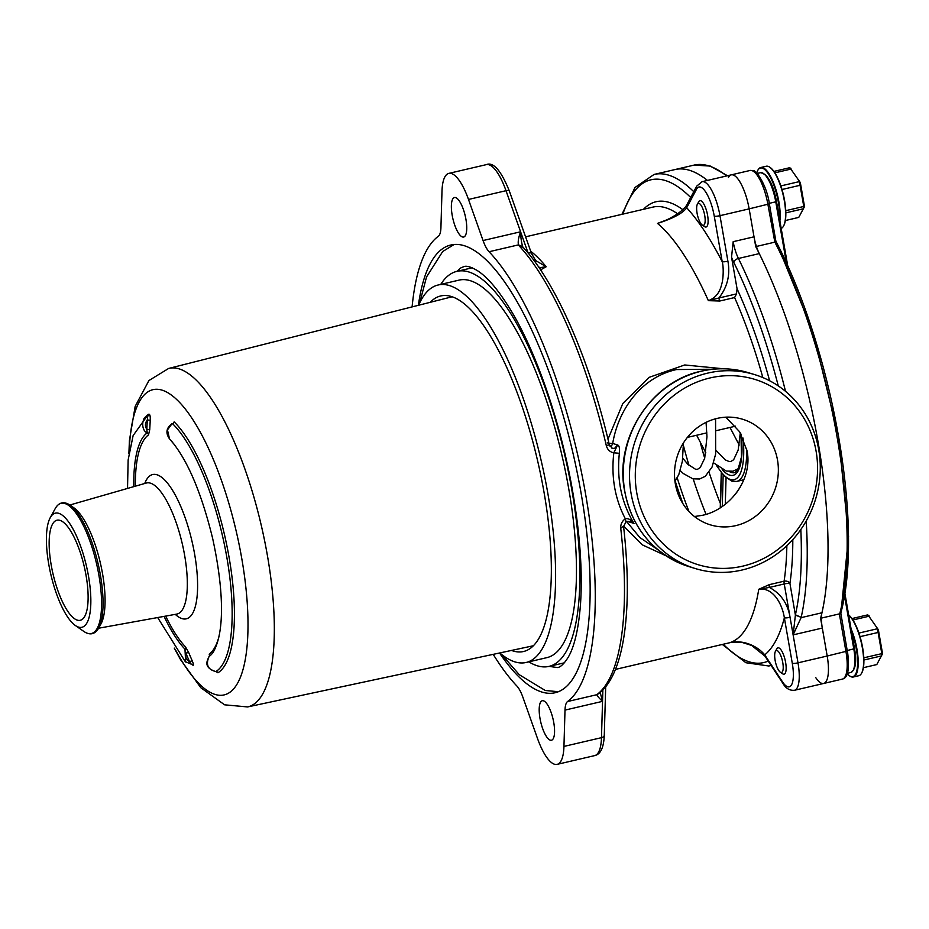 <?xml version="1.0" encoding="UTF-8"?>
<svg xmlns="http://www.w3.org/2000/svg" width="929" height="929" viewBox="0 0 929 929"><rect width="100%" height="100%" fill="white"/><g stroke="black" fill="none" stroke-linecap="round" stroke-linejoin="round"><path stroke-width="1.39" d="M815.755 677.624A31.551 9.847 -103.1 0 0 823.651 683.465A31.551 9.847 -103.1 0 0 827.193 656.025L847.411 651.02C851.15 678.228 843.776 678.623 842.406 679.087A31.551 9.847 -103.1 0 0 845.959 651.635L839.363 613.895L840.791 613.779L839.723 613.837A252.386 78.768 -103.1 0 0 774.844 242.109L775.912 241.366L769.363 203.869L749.146 208.862A31.551 9.847 -103.1 0 0 733.086 174.954A31.551 9.847 -103.1 0 0 731.262 174.861A31.551 9.847 -103.1 0 0 728.452 177.427M774.844 242.109L767.911 204.485A31.551 9.847 -103.1 0 0 751.851 170.576A31.551 9.847 -103.1 0 0 750.028 170.483L731.262 174.861A31.551 9.847 76.9 0 1 749.146 208.862L754.023 236.814A22.54 7.037 -103.1 0 0 759.272 253.605L738.427 258.471A4.506 2.566 153.7 0 0 733.771 262.326A27.046 8.442 76.9 0 1 731.541 257.17L733.178 241.679A22.54 7.037 -103.1 0 0 738.427 258.471A252.386 78.768 76.9 0 1 785.516 391.318M756.415 246.452L774.496 242.225M731.576 642.183L730.647 642.38C745.708 639.57 759.132 647.827 764.73 654.875L782.497 681.863A27.046 8.442 -103.1 0 0 792.298 663.341A4.506 0.766 -9.9 0 0 797.999 662.83L827.193 656.025L820.597 618.284A252.386 78.768 -103.1 0 0 755.73 246.603L749.146 208.862L719.963 215.679A4.506 0.766 170.1 0 1 714.262 216.178A27.046 8.442 -103.1 0 0 696.518 189.237L686.705 207.771C682.792 213.24 673.06 218.454 657.523 223.413L662.981 221.369M839.363 613.895L821.41 618.087M726.571 175.964A252.386 78.768 -103.1 0 0 708.664 165.85A252.386 78.768 -103.1 0 0 694.068 165.107L674.942 169.566A252.386 78.768 -103.1 0 1 707.445 180.423A252.386 78.768 -103.1 0 0 689.539 170.309A252.386 78.768 -103.1 0 0 674.942 169.566L654.097 174.431A252.386 78.768 76.9 0 1 693.766 191.699M704.728 215.516A11.264 3.519 -103.1 0 0 697.365 204.241A11.264 3.519 -103.1 0 0 697.075 213.171A11.264 3.519 -103.1 0 0 702.196 224.969A11.264 3.519 -103.1 0 0 704.728 215.516M697.365 204.241L698.736 201.744A13.517 4.215 76.9 0 1 699.92 200.687A13.517 4.215 76.9 0 1 707.584 215.261A13.517 4.215 76.9 0 1 706.063 227.024A13.517 4.215 76.9 0 1 704.542 226.606L702.196 224.969M770.025 167.406A31.551 9.847 76.9 0 1 770.257 167.557A31.551 9.847 76.9 0 1 784.587 200.594A31.551 9.847 76.9 0 1 783.797 225.596A31.551 9.847 76.9 0 1 783.658 225.84M781.184 228.429A32.004 9.987 -103.1 0 0 783.53 226.095A32.004 9.987 -103.1 0 0 784.331 200.734A32.004 9.987 -103.1 0 0 769.781 167.232A32.004 9.987 -103.1 0 0 766.193 166.245L760.77 167.51A32.004 9.987 76.9 0 1 778.908 201.999A32.004 9.987 76.9 0 1 779.884 220.939M779.489 218.698A31.551 9.847 -103.1 0 0 778.339 202.057A31.551 9.847 -103.1 0 0 757.704 170.495A31.551 9.847 -103.1 0 0 756.694 173.038M757.843 170.251A32.004 9.987 76.9 0 1 757.983 169.995A32.004 9.987 76.9 0 1 760.77 167.51M785.76 210.674L803.771 206.47L800.066 185.289L781.997 189.516M785.377 220.533L798.743 217.409L803.318 208.781L785.841 212.857M780.859 185.916L799.126 181.654L800.066 185.289L800.322 182.572L790.858 169.101L800.322 182.572L804.514 206.575L803.318 208.781L803.771 206.47L804.514 206.575L798.743 217.409M790.962 168.346L789.453 167.777L790.858 169.101L774.867 172.84M773.903 171.412L789.453 167.777M782.775 662.667A11.264 3.519 -103.1 0 0 775.401 651.403A11.264 3.519 -103.1 0 0 775.123 660.333A11.264 3.519 -103.1 0 0 780.244 672.131A11.264 3.519 -103.1 0 0 782.775 662.667M775.401 651.403L776.783 648.895A13.517 4.215 76.9 0 1 777.956 647.85A13.517 4.215 76.9 0 1 785.62 662.423A13.517 4.215 76.9 0 1 784.111 674.187A13.517 4.215 76.9 0 1 782.59 673.769L780.244 672.131M848.653 614.975A31.551 9.847 76.9 0 1 862.635 647.745A31.551 9.847 76.9 0 1 861.845 672.759A31.551 9.847 76.9 0 1 861.706 673.002M851.045 628.712A32.004 9.987 76.9 0 1 856.944 649.162A32.004 9.987 76.9 0 1 853.356 676.997L858.779 675.731A32.004 9.987 -103.1 0 0 861.566 673.258A32.004 9.987 -103.1 0 0 862.367 647.896A32.004 9.987 -103.1 0 0 848.665 615.044M847.248 673.85A31.551 9.847 -103.1 0 0 849.292 675.685A31.551 9.847 -103.1 0 0 856.375 649.208A31.551 9.847 -103.1 0 0 851.521 631.43M863.807 657.825L881.807 653.633L878.114 632.452L860.045 636.667M863.413 667.684L876.79 664.572L881.354 655.944L863.889 660.02M858.895 633.079L877.162 628.805L878.114 632.452L878.358 629.734L868.905 616.252L878.358 629.734L882.55 653.726L881.354 655.944L881.807 653.633L882.55 653.726L876.79 664.572M868.998 615.509L867.5 614.928L868.905 616.252L852.915 619.991M851.951 618.563L867.5 614.928M853.356 676.997A32.004 9.987 76.9 0 1 849.756 676.01A32.004 9.987 76.9 0 1 849.524 675.836M600.192 692.488L602.538 701.349C598.845 697.911 596.987 695.682 596.964 694.671L599.182 693.313M611.944 448.208L614.51 448.452L617.588 444.956C619.26 445.525 619.852 448.301 619.353 453.282C616.612 479.48 621.489 502.856 633.996 523.399L630.234 521.32L626.1 521.517L623.591 526.604C628.178 567.282 628.527 602.398 624.613 631.952C622.558 647.165 619.341 660.031 614.975 670.552C610.841 680.597 605.569 688.18 599.17 693.324L596.964 694.671L567.561 701.534A243.375 75.957 -103.1 0 0 585.607 494.158A243.375 75.957 -103.1 0 0 489.06 251.736A22.54 7.037 76.9 0 1 483.057 240.541L520.588 231.785C520.763 238.138 521.575 243.398 523.004 247.544M623.278 526.151L620.746 528.357C620.491 524.362 622.024 521.169 625.333 518.777C614.905 498.873 611.073 476.879 613.825 452.818C609.912 452.04 607.403 449.624 606.3 445.572A243.375 75.957 -103.1 0 0 519.416 246.173L522.957 247.137C555.948 282.323 589.985 360.754 609.319 444.852L606.3 445.572M625.809 521.506L625.333 518.777C628.201 518.161 631.081 519.706 633.996 523.399L626.808 521.204M842.406 679.087L823.651 683.465A31.551 9.847 76.9 0 0 827.193 656.025L822.316 628.062A22.54 7.037 -103.1 0 1 821.956 612.78L801.1 617.646L793.122 634.879L795.398 615.114L801.181 617.344L795.41 614.801A247.88 77.362 -103.1 0 0 800.833 529.518M528.845 661.854A202.812 63.288 -103.1 0 0 549.062 666.383A202.812 63.288 -103.1 0 0 571.834 489.955A202.812 63.288 -103.1 0 0 456.871 271.373A202.812 63.288 -103.1 0 0 440.752 284.39M499.535 652.994A229.858 71.73 -103.1 0 0 555.205 692.72A229.858 71.73 -103.1 0 0 581.02 492.753A229.858 71.73 -103.1 0 0 450.728 245.035A229.858 71.73 -103.1 0 0 418.387 305.304M735.791 525.628A55.206 51.618 107 0 0 778.247 473.662A55.206 51.618 107 0 0 742.585 419.234A55.206 51.618 107 0 0 717.072 418.422A55.206 51.618 107 0 0 674.617 470.388A55.206 51.618 107 0 0 710.279 524.827A55.206 51.618 107 0 0 735.791 525.628M725.828 417.179L739.635 431.811L747.021 450.774C752.989 479.12 729.706 509.905 702.208 515.351L694.439 516.524M713.089 369.219L676.498 369.556C642.438 376.977 618.737 407.854 612.699 443.458L617.588 444.956L613.825 452.818L619.353 453.282M522.516 246.51L518.463 244.873L519.416 246.173M489.06 251.736L518.463 244.873C517.778 241.912 518.487 237.545 520.588 231.785L506.015 190.7A4.506 1.44 -19.5 0 1 509.324 190.968C501.021 170.483 493.369 161.704 486.343 164.63L448.812 173.386A45.068 14.063 -103.1 0 0 441.983 191.339L440.927 227.651A22.54 7.037 76.9 0 1 438.372 236.221A243.375 75.957 -103.1 0 0 412.104 306.884M493.206 654.353A243.375 75.957 -103.1 0 0 516.872 686.02A22.54 7.037 76.9 0 1 522.876 697.214L537.438 738.3A45.068 14.063 -103.1 0 0 557.121 764.37A45.068 14.063 -103.1 0 0 563.949 746.417L565.006 710.104A22.54 7.037 76.9 0 1 567.561 701.534M626.436 521.343L639.884 537.566L657.337 549.341M665.93 555.763L642.345 544.87L623.556 526.058M607.229 442.854A4.506 0.615 -169.8 0 0 612.699 443.458A4.506 4.215 107 0 1 610.086 446.628M607.984 439.196L622.802 403.511L649.197 377.325L684.731 364.969L723.412 368.778M731.982 642.102L730.647 642.38A220.847 68.92 -103.1 0 0 758.749 589.288L769.386 587.43C780.871 593.631 787.769 603.583 790.056 617.309L784.239 583.969A4.506 0.766 170.1 0 1 789.94 583.458L795.398 615.114M762.837 377.569A220.847 68.92 -103.1 0 0 734.607 297.559L719.766 301.019L708.374 300.659C715.388 298.093 719.836 292.577 721.717 284.135C723.354 279.304 723.796 266.971 722.205 261.711L714.262 216.178M719.766 301.019A4.506 1.405 76.9 0 1 718.872 298.012L708.374 300.659A220.847 68.92 -103.1 0 0 657.523 223.413L666.43 219.999M734.607 297.559L736.5 293.889L737.057 288.756L731.541 257.17M792.298 663.341L784.355 617.808C782.473 604.86 773.474 586.942 758.749 589.288L769.27 584.655A4.506 1.405 -103.1 0 0 769.386 587.43L784.239 583.969A4.506 1.405 -103.1 0 1 784.111 581.194A4.506 3.356 -171.6 0 1 789.94 583.458A225.352 70.325 76.9 0 0 792.809 539.621M535.209 260.283L546.194 266.739L540.933 269.677A4.506 1.405 76.9 0 1 539.877 267.598L538.483 266.786M530.668 251.178A220.847 68.92 76.9 0 1 546.194 266.739L539.157 267.761M528.16 253.071A4.506 1.44 -19.5 0 1 531.446 253.35L509.324 190.968M536.184 261.455L531.434 253.362A4.506 1.44 -19.5 0 1 531.469 253.454M539.993 718.372A20.287 6.329 -103.1 0 0 551.489 740.227A20.287 6.329 -103.1 0 0 553.765 722.588A20.287 6.329 -103.1 0 0 542.269 700.733A20.287 6.329 -103.1 0 0 539.993 718.372M452.168 215.168A20.287 6.329 -103.1 0 0 463.664 237.034A20.287 6.329 -103.1 0 0 465.94 219.383A20.287 6.329 -103.1 0 0 454.444 197.529A20.287 6.329 -103.1 0 0 452.168 215.168M486.343 164.63A45.068 14.063 -103.1 0 1 506.015 190.7L468.495 199.456A45.068 14.063 -103.1 0 0 448.812 173.386M782.497 681.863A4.506 3.263 146.6 0 0 782.903 683.361L765.136 656.385A4.506 3.263 146.6 0 0 765.148 656.397A4.506 3.263 146.6 0 1 764.73 654.875A243.375 75.957 76.9 0 0 784.355 617.808A4.506 0.766 -9.9 0 0 790.056 617.309L797.999 662.83A31.551 9.847 76.9 0 1 794.458 690.282L823.651 683.465M696.518 189.237A4.506 4.03 27.9 0 1 696.704 186.148L702.08 181.678A31.551 9.847 76.9 0 1 719.963 215.679L727.906 261.2C730.391 274.879 727.384 287.142 718.872 298.012L736.5 293.889M727.906 261.2A4.506 0.766 170.1 0 1 722.205 261.711A243.375 75.957 76.9 0 0 686.705 207.771A4.506 4.03 27.9 0 1 686.891 204.694C685.625 207.272 682.339 210.43 677.044 214.169C670.633 218.129 665.907 220.545 662.83 221.416M821.956 612.78A252.386 78.768 -103.1 0 0 759.272 253.605M468.495 199.456L483.057 240.541M499.779 652.948A193.801 60.478 -103.1 0 0 526.162 662.47L547.018 657.604A193.801 60.478 -103.1 0 0 568.78 489.014A193.801 60.478 -103.1 0 0 458.914 280.152L438.07 285.017A193.801 60.478 -103.1 0 0 418.619 305.246M526.162 662.47A193.801 60.478 -103.1 0 0 547.924 493.88A193.801 60.478 -103.1 0 0 438.07 285.017M511.507 650.439A182.537 56.959 -103.1 0 0 523.608 651.496A182.537 56.959 -103.1 0 0 544.104 492.707A182.537 56.959 -103.1 0 0 440.625 295.991A182.537 56.959 -103.1 0 0 430.255 302.297M710.011 377.952A96.895 90.589 107 0 0 636.783 492.951A96.895 90.589 107 0 0 742.852 566.109A96.895 90.589 107 0 0 816.08 451.099A96.895 90.589 107 0 0 710.011 377.952M742.085 570.011A101.412 94.793 -73 0 1 695.229 568.525A101.412 94.793 -73 0 1 629.734 468.553A101.412 94.793 -73 0 1 707.724 373.11A101.412 94.793 -73 0 1 754.569 374.584A101.412 94.793 -73 0 1 820.063 474.568A101.412 94.793 -73 0 1 742.085 570.011M217.932 672.782A2.253 2.125 59 0 0 215.876 671.562A132.789 41.445 -103.1 0 0 226.885 557.632A132.789 41.445 -103.1 0 0 172.62 423.74A2.253 1.916 -45.4 0 0 174.141 421.847A134.461 41.968 76.9 0 1 229.091 557.423A134.461 41.968 76.9 0 1 217.932 672.782L215.992 671.609M208.932 656.733L209.071 656.536C205.553 664.595 207.817 669.6 215.876 671.562L215.621 671.562M169.484 438.813C165.397 432.96 166.268 427.897 172.097 423.624L167.452 429.906L169.484 438.802C186.636 457.962 201.012 491.104 212.602 538.228C223.03 585.944 225.584 630.861 213.171 652.297A116.926 36.486 76.9 0 1 209.071 656.536A2.253 2.125 54.2 0 0 209.176 654.167A114.627 35.767 -103.1 0 0 219.093 636.144M172.202 441.856A2.253 1.893 -43.6 0 1 172.167 442.123A114.627 35.767 -103.1 0 1 174.373 444.561M143.902 418.7A134.461 41.968 76.9 0 1 148.919 414.137C149.964 414.357 150.405 416.401 150.231 420.268L147.305 419.978L147.699 416.087L146.887 416.54M148.919 414.137A2.253 2.125 -121 0 1 147.827 416.064M146.933 416.517L147.723 416.076C140.906 417.934 141.394 430.928 147.212 432.833L146.817 429.326L149.743 429.616L150.231 420.268M149.743 429.616L148.524 434.888A114.627 35.767 -103.1 0 0 135.355 486.181M133.788 486.633A116.926 36.486 76.9 0 1 147.2 432.856A2.253 2.125 -125.8 0 1 148.524 434.888M192.222 660.844C193.662 664.293 193.836 665.698 192.721 665.071A2.253 1.916 134.6 0 0 192.303 664.421L190.968 663.98L189.481 661.576L192.222 660.844L188.633 652.448L185.893 653.18L184.964 649.162L185.649 661.994M164.073 616.391A116.926 36.486 76.9 0 0 184.952 649.15A2.253 1.893 136.4 0 0 185.533 646.932L188.633 652.448M147.305 419.978C144.994 423.043 144.831 426.156 146.817 429.326L147.305 419.978M185.893 653.18C185.115 657 186.311 659.799 189.481 661.576L185.893 653.18M98.729 628.027L100.994 623.893A63.102 19.695 -103.1 0 0 102.573 573.89A63.102 19.695 -103.1 0 0 73.902 507.826L70.047 505.121C63.892 501.068 58.945 502.229 55.229 508.581A66.807 20.844 -103.1 0 1 98.927 575.423A66.807 20.844 -103.1 0 1 83.912 631.488C90.067 635.541 95.002 634.391 98.729 628.027A66.807 20.844 -103.1 0 0 100.402 575.074A66.807 20.844 -103.1 0 0 70.047 505.121M51.188 564.913A51.385 16.037 -103.1 0 0 80.266 620.293A51.385 16.037 -103.1 0 0 86.083 575.585A51.385 16.037 -103.1 0 0 56.913 520.228A51.385 16.037 -103.1 0 0 51.188 564.913M88.534 576.34A58.585 18.29 -103.1 0 0 50.212 517.72A58.585 18.29 -103.1 0 0 48.738 564.158A58.585 18.29 -103.1 0 0 75.365 625.507A58.585 18.29 -103.1 0 0 88.534 576.34M840.861 613.488L847.271 650.915M775.901 241.273A250.563 78.199 76.9 0 1 840.675 613.57M769.235 203.765L769.363 203.869C767.04 185.742 755.892 169.229 752.896 170.611L750.028 170.483M844.96 594.177L854.529 648.674L844.995 594.003M847.434 673.281L850.767 672.503A27.046 8.442 -103.1 0 0 853.809 648.988L844.612 596.302M847.318 650.497L854.529 648.674C856.875 661.831 855.621 669.774 850.767 672.503M776.447 201.581L787.548 265.218M764.079 173.978A25.919 8.082 76.9 0 1 776.423 201.465L775.761 201.825A27.046 8.442 -103.1 0 0 762.001 172.759A27.046 8.442 -103.1 0 0 760.433 172.689C767.679 174.037 773.033 183.652 776.493 201.512L787.653 265.439M786.375 262.628L775.761 201.825L769.27 203.346M746.637 448.812A65.355 20.392 76.9 0 1 736.732 481.431L743.839 479.77M717.142 466.161A63.102 19.695 -103.1 0 0 730.484 479.527A63.102 19.695 -103.1 0 0 743.037 438.035M677.183 477.866A202.812 63.288 -103.1 0 0 688.97 511.519M683.001 503.832A205.065 63.996 76.9 0 1 675.151 480.897M741.133 434.296A58.585 18.29 76.9 0 1 729.729 475.16A58.585 18.29 76.9 0 1 722.216 469.528M729.265 471.502A56.332 17.581 -103.1 0 0 731.425 472.478A56.332 17.581 -103.1 0 0 734.688 472.652L737.847 470.039L741.481 456.929L740.97 434.017M721.45 472.849L720.439 507.687M722.251 506.491L723.18 474.893M726.06 477.75L725.282 504.261M700.582 443.644A189.295 59.073 -103.1 0 0 704.705 458.206M709.094 472.315A189.295 59.073 -103.1 0 0 720.37 503.518M706.028 514.341A202.812 63.288 76.9 0 1 693.197 478.911M688.993 465.394A202.812 63.288 76.9 0 1 683.465 445.699M597.591 694.091A243.375 75.957 -103.1 0 0 620.746 528.357M723.273 644.238A247.88 77.362 -103.1 0 0 768.202 661.03M771.058 665.373A252.386 78.768 76.9 0 1 768.829 666L745.906 662.737L722.321 644.459M690.688 197.517A247.88 77.362 -103.1 0 0 622.883 214.111M778.27 385.895A247.88 77.362 -103.1 0 0 733.771 262.326M806.198 521.041A252.386 78.768 76.9 0 1 801.181 617.344M733.178 241.679L754.023 236.814M822.316 628.062L793.122 634.879M605.696 686.775L604.28 735.199A4.506 2.764 -178.3 0 1 601.481 737.661L602.538 701.349L565.006 710.104M769.27 584.655L784.111 581.194A220.847 68.92 -103.1 0 0 786.863 545.718M677.601 213.786A220.847 68.92 -103.1 0 0 652.924 207.097L525.582 236.825M643.46 209.315A225.352 70.325 76.9 0 1 682.792 209.664M602.538 701.349L602.875 689.98M528.113 253.013L520.588 231.785M604.28 735.199C603.78 747.543 600.575 754.348 594.653 755.614A45.068 14.063 -103.1 0 0 601.481 737.661L563.949 746.417M737.057 288.756A225.352 70.325 76.9 0 1 769.607 380.751M701.476 371.194A101.412 94.793 107 0 0 623.498 466.637A101.412 94.793 107 0 0 688.993 566.62C652.472 553.719 630.779 527.231 623.928 487.168C615.927 435.945 652.204 381.366 701.221 371.182C717.176 367.524 732.876 368.023 748.333 372.68A101.412 94.793 107 0 0 701.476 371.194M176.998 614.046L176.777 614.092A67.283 20.995 -103.1 0 0 184.662 555.496A67.283 20.995 -103.1 0 0 146.201 483.068L69.861 505.004M175.279 614.359A74.111 23.132 -103.1 0 0 194.672 554.404A74.111 23.132 -103.1 0 0 169.937 486.378A74.111 23.132 -103.1 0 0 144.738 483.486M175.535 649.94A156.711 48.9 -103.1 0 0 235.385 686.67A156.711 48.9 -103.1 0 0 241.772 558.538A156.711 48.9 -103.1 0 0 176.824 399.656A156.711 48.9 -103.1 0 0 129.212 451.471M533.455 645.736L247.625 706.934A173.793 54.23 -103.1 0 0 267.436 555.681A173.793 54.23 -103.1 0 0 168.625 368.453L148.919 380.542L135.158 406.403L129.421 440.451L128.887 453.689M165.687 616.101A114.627 35.767 -103.1 0 0 185.533 646.932M192.721 665.071A134.461 41.968 76.9 0 1 191.838 664.189M840.861 613.523L848.572 536.497L838.562 436.351L812.747 331.421L775.866 241.099M727.5 175.744L710.29 166.07L694.068 165.107M760.433 172.689L757.1 173.456M716.631 465.731L723.935 475.718L731.913 481.199L736.732 481.431M720.254 507.803L721.276 472.617M687.39 437.408L706.864 432.856M716.631 430.58L735.501 426.179M740.111 487.342L736.36 492.974M564.344 662.818L549.062 666.383L557.377 667.545C560.338 667.37 563.926 664.003 568.118 657.43C574.47 646.63 578.616 628.759 580.532 603.815C582.622 571.579 580.021 534.245 572.728 491.801C561.36 425.633 538.007 356.492 512.785 313.549C500.023 292.031 488.399 277.841 477.912 270.966C471.247 266.937 466.544 265.497 463.815 266.646L460.691 267.982L456.847 271.373M501.776 654.585L519.288 674.721L545.277 690.491L558.445 691.71M454.072 244.524L442.703 251.515L426.527 276.97L419.687 302.889M674.93 481.152L678.774 474.684L682.362 461.341L683.43 442.97M680.272 470.655L683.291 473.523L692.918 478.841L699.572 478.992L705.25 476.333L712.044 467.09L715.655 454.014L715.574 418.805M696.634 435.248L705.854 452.841M713.623 462.874L726.304 471.061L732.946 471.2L738.729 468.46M729.997 427.468L739.217 445.049M682.792 458.218L687.832 464.279L695.577 469.284L697.505 469.296L700.222 467.577L704.693 458.264L706.957 436.793L706.075 422.358M706.4 432.972L706.899 434.075M716.143 450.437L725.235 459.867L729.126 461.539L730.902 461.492L733.655 459.716L738.172 450.031L740.285 432.856M621.931 214.332L634.995 187.495L654.097 174.431M472.153 267.807L456.871 271.373M612.35 448.359L609.319 444.852M522.412 246.359L523.166 247.393M594.653 755.614L557.121 764.37M782.903 683.361C785.771 688.377 789.627 690.677 794.458 690.282M731.216 642.253L741.505 642.241L751.642 645.434L765.031 656.199M696.704 186.148L686.891 204.694M702.08 181.678L731.262 174.861M771.116 665.466L768.829 666M732.958 641.974L615.451 669.403M688.993 566.62L695.229 568.525M748.333 372.68L754.569 374.584M216.236 671.586L215.772 671.597C202.661 667.254 207.481 660.356 209.002 656.617L209.257 656.234M185.335 661.703L191.211 664.142M168.625 368.453L452.017 296.804M50.212 517.72L55.229 508.581M157.675 617.553L185.289 661.68M127.528 488.433L128.144 459.948L133.126 435.585L146.619 416.715M75.365 625.507L83.912 631.488M247.625 706.934L224.609 704.821L200.815 687.727L180.598 659.729L174.257 648.094M98.613 628.225L176.777 614.092"/></g></svg>
